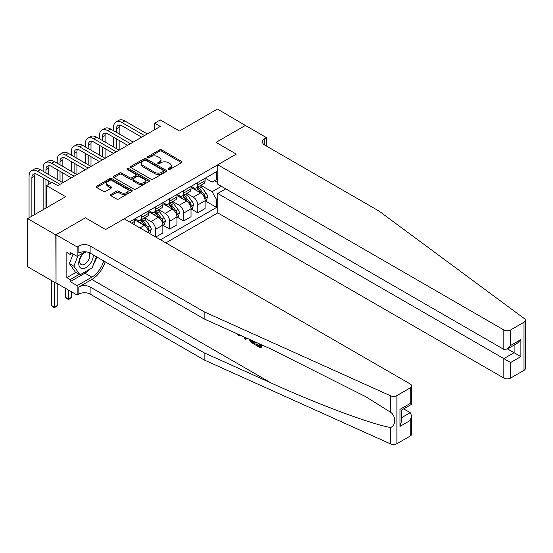 <?xml version="1.0" encoding="UTF-8"?>
<svg xmlns="http://www.w3.org/2000/svg" width="553" height="553" viewBox="0 0 553 553"><rect width="100%" height="100%" fill="white"/><g stroke="black" fill="none" stroke-linecap="round" stroke-linejoin="round"><path stroke-width="0.83" d="M168.299 169.453A1.092 0.629 0 0 0 169.847 169.453L181.591 162.672A1.562 0.906 0 0 0 182.055 162.036A1.562 0.906 0 0 0 181.591 161.4L161.697 149.911A1.562 0.906 0 0 0 159.485 149.911L147.734 156.693A1.092 0.629 0 0 0 147.416 157.135A1.092 0.629 0 0 0 147.734 157.584A1.092 0.629 0 0 0 149.282 157.584L150.803 156.706A5.005 2.889 0 0 1 157.882 156.706L159.541 157.66A5.005 2.889 0 0 1 161.006 159.706A5.005 2.889 0 0 1 159.541 161.746L158.02 162.623A1.092 0.629 0 0 0 157.695 163.073A1.092 0.629 0 0 0 158.02 163.522A1.092 0.629 0 0 0 159.568 163.522L161.089 162.644A5.005 2.889 0 0 1 168.16 162.644L169.819 163.598A5.005 2.889 0 0 1 171.285 165.644A5.005 2.889 0 0 1 169.819 167.683L168.299 168.561A1.092 0.629 0 0 0 167.981 169.011A1.092 0.629 0 0 0 168.299 169.453L168.299 168.561M110.953 194.462A1.562 0.906 0 0 0 110.489 195.098A1.562 0.906 0 0 0 110.953 195.734L116.531 198.962A1.562 0.906 0 0 0 118.743 198.962L131.787 191.428A1.562 0.906 0 0 0 132.25 190.792A1.562 0.906 0 0 0 131.787 190.149L111.893 178.66A1.562 0.906 0 0 0 109.681 178.66L96.637 186.195A1.562 0.906 0 0 0 96.174 186.831A1.562 0.906 0 0 0 96.637 187.474L103.376 191.366A1.562 0.906 0 0 0 105.588 191.366L111.174 188.144A1.562 0.906 0 0 0 111.63 187.502A1.562 0.906 0 0 0 111.174 186.866L107.828 184.937A4.182 2.412 0 0 1 106.605 183.23A4.182 2.412 0 0 1 109.183 180.997A4.182 2.412 0 0 1 113.738 181.522L126.844 189.085A4.182 2.412 0 0 1 128.068 190.792A4.182 2.412 0 0 1 125.483 193.018A4.182 2.412 0 0 1 120.927 192.499L118.743 191.234A1.562 0.906 0 0 0 116.531 191.234L110.953 194.462L110.953 195.734M245.587 125.579L217.433 109.059L179.421 131.006L160.273 119.953L154.64 123.201L160.273 126.457L57.782 185.628L52.148 182.379L46.514 185.628L46.514 207.734M55.805 234.887L56.033 282.873L56.033 234.755L85.369 217.813L55.805 234.887L27.65 218.629L65.662 196.681L46.514 185.628M245.587 125.317L216.023 142.384L236.297 154.093L105.644 229.523L85.369 217.813L105.644 229.523L124.176 218.822L410.25 383.989A4.777 2.758 0 0 1 411.653 385.939A4.777 2.758 0 0 1 410.25 387.895L396.909 395.595L396.909 443.713A4.777 2.758 180 0 1 390.591 443.941L204.14 359.934L90.104 294.092A7.963 4.597 0 0 0 78.837 294.092L77.15 295.067L56.033 282.873M150.914 179.11A1.562 0.906 0 0 0 153.126 179.11L166.17 171.575A1.562 0.906 0 0 0 166.633 170.939A1.562 0.906 0 0 0 166.17 170.303L146.275 158.815A1.562 0.906 0 0 0 144.063 158.815L131.013 166.342A1.562 0.906 0 0 0 130.556 166.985A1.562 0.906 0 0 0 131.013 167.621L150.914 179.11M127.639 169.695A1.092 0.629 0 0 1 128.752 169.847L128.752 168.547L148.978 180.23A1.562 0.906 0 0 1 149.441 180.866A1.562 0.906 0 0 1 148.978 181.502L135.934 189.036A1.562 0.906 0 0 1 133.722 189.036L113.821 177.548L113.821 176.269A1.562 0.906 0 0 0 113.365 176.905A1.562 0.906 0 0 0 113.821 177.548M113.821 176.269L119.407 173.048A1.562 0.906 0 0 1 121.619 173.048L129.692 177.707A1.562 0.906 0 0 0 131.897 177.707L135.603 175.564A1.562 0.906 0 0 0 136.059 174.928A1.562 0.906 0 0 0 135.603 174.292L127.204 169.439A1.092 0.629 0 0 1 126.879 168.99A1.092 0.629 0 0 1 127.556 168.409A1.092 0.629 0 0 1 128.752 168.547M55.805 283.005L27.65 266.746L27.65 218.629M165.845 242.885L217.771 212.905L503.845 378.072L503.845 358.627L514.096 352.71L514.096 345.093M205.267 178.184L212.082 182.117L216.589 179.518L216.589 171.644L129.526 221.912M216.589 179.518L217.771 178.833M217.771 198.859L216.589 199.543L212.082 191.739L200.884 185.276M205.267 200.877L216.589 207.41L216.589 199.543M216.589 207.41L160.494 239.795M154.64 123.201L154.64 129.706M214.446 180.755L217.771 182.67M212.082 191.739L221.428 186.347M148.778 233.027A6.373 3.677 -120 0 0 144.278 225.424L134.704 219.9M155.538 236.933L155.538 229.329A6.373 3.677 -120 0 0 151.038 221.525L144.568 217.785M155.766 237.064L162.858 232.965L162.858 225.099A6.373 3.677 -120 0 0 158.358 217.294L148.785 211.771M163.031 225.265L169.619 229.066L169.619 221.2A6.373 3.677 -120 0 0 165.112 213.396L158.649 209.663M169.619 229.066L176.939 224.843L176.939 216.97A6.373 3.677 -120 0 0 172.432 209.165L162.858 203.642M177.112 217.135L183.7 220.937L183.7 213.071A6.373 3.677 -120 0 0 179.193 205.267L172.723 201.534M183.7 220.937L191.02 216.714L191.02 208.84A6.373 3.677 -120 0 0 186.513 201.043L176.939 195.513M191.186 209.006L197.78 212.808L197.78 204.942A6.373 3.677 -120 0 0 193.274 197.138L186.803 193.405M197.78 212.808L205.101 208.585L205.101 200.711A6.373 3.677 -120 0 0 200.594 192.914L191.02 187.384M191.186 186.313L193.274 187.515A6.373 3.677 -120 0 0 196.46 187.826A6.373 3.677 -120 0 0 197.78 184.916L197.78 182.504M177.112 194.442L179.193 195.644A6.373 3.677 -120 0 0 182.379 195.956A6.373 3.677 -120 0 0 183.7 193.038L183.7 190.633M163.031 202.571L165.112 203.774A6.373 3.677 -120 0 0 168.299 204.085A6.373 3.677 -120 0 0 169.619 201.168L169.619 198.762M148.951 210.693L151.038 211.896A6.373 3.677 -120 0 0 154.225 212.214A6.373 3.677 -120 0 0 155.538 209.297L155.538 206.891M134.877 218.822L136.957 220.025A6.373 3.677 -120 0 0 140.144 220.343A6.373 3.677 -120 0 0 141.464 217.426L141.464 215.02M196.46 187.826L203.781 183.603A6.373 3.677 -120 0 0 205.101 180.686L205.101 178.28M182.379 195.956L189.7 191.732A6.373 3.677 -120 0 0 191.02 188.815L191.02 186.409M168.299 204.085L175.619 199.861A6.373 3.677 -120 0 0 176.939 196.944L176.939 194.538M154.225 212.214L161.545 207.99A6.373 3.677 -120 0 0 162.858 205.073L162.858 202.668M140.144 220.343L147.464 216.119A6.373 3.677 -120 0 0 148.785 213.202L148.785 210.797M133.473 224.193A6.373 3.677 -120 0 0 134.704 221.324L134.704 218.919M168.734 169.612L169.819 168.983A5.005 2.889 0 0 0 171.285 166.944L171.285 165.644M161.006 159.706L161.006 161.006A5.005 2.889 0 0 1 159.541 163.052L158.455 163.674M181.571 162.686L161.697 151.211A1.562 0.906 0 0 0 159.485 151.211L148.176 157.736M166.149 171.589L146.275 160.114A1.562 0.906 0 0 0 144.063 160.114L131.033 167.635L131.013 166.342M163.405 171.389A1.092 0.629 0 0 0 163.729 170.939A1.092 0.629 0 0 0 163.405 170.49L145.944 160.411A1.092 0.629 0 0 0 144.395 160.411L142.792 161.331A5.005 2.889 0 0 0 141.326 163.377A5.005 2.889 0 0 0 142.792 165.416L154.729 172.315A5.005 2.889 0 0 0 161.808 172.315L163.405 171.389L163.405 172.688A1.092 0.629 0 0 0 163.729 172.239L163.729 170.939M141.326 163.377L141.326 164.676A5.005 2.889 0 0 0 142.792 166.716L142.792 165.416M163.405 172.688L161.808 173.614A5.005 2.889 0 0 1 154.729 173.614L142.792 166.716M113.842 177.554L119.407 174.347L119.407 173.048M136.059 174.928L136.059 176.227A1.562 0.906 0 0 1 135.603 176.87L131.897 179.006A1.562 0.906 0 0 1 129.692 179.006L121.619 174.347A1.562 0.906 0 0 0 119.407 174.347M128.752 169.847L148.957 181.515M138.063 182.538A4.182 2.412 0 0 0 142.619 183.064A4.182 2.412 0 0 0 145.204 180.831A4.182 2.412 0 0 0 143.98 179.124L139.363 176.462A1.562 0.906 0 0 0 137.151 176.462L133.446 178.598A1.562 0.906 0 0 0 132.99 179.234A1.562 0.906 0 0 0 133.446 179.877L138.063 182.538L138.063 183.838A4.182 2.412 0 0 0 142.619 184.363A4.182 2.412 0 0 0 145.204 182.131L145.204 180.831M132.99 179.234L132.99 180.541A1.562 0.906 0 0 0 133.446 181.177L133.446 179.877M138.063 183.838L133.446 181.177M128.068 190.792L128.068 192.091A4.182 2.412 0 0 1 125.483 194.324A4.182 2.412 0 0 1 120.927 193.799L118.743 192.534A1.562 0.906 0 0 0 116.531 192.534L110.973 195.748M106.605 183.23L106.605 184.529A4.182 2.412 0 0 0 107.828 186.237L107.828 184.937M111.153 188.151L107.828 186.237M131.766 191.442L111.893 179.96A1.562 0.906 0 0 0 109.681 179.96L96.657 187.481M205.101 200.974L206.449 200.193L207.575 196.944A4.224 2.44 -120 0 0 206.228 193.35L201.624 187.204A12.187 7.037 -120 0 0 200.297 185.614M195.721 190.101A12.187 7.037 -120 0 0 193.225 187.488M204.714 198.389L205.294 197.124A4.224 2.44 -120 0 0 204.092 194.587L199.488 188.442A12.187 7.037 -120 0 0 198.154 186.852M197.02 187.502A10.113 5.841 60 0 1 198.686 189.389L202.578 194.587M196.806 187.626A12.187 7.037 60 0 1 198.133 189.223L201.195 193.308M113.531 130.681L113.531 127.432A11.945 6.899 60 0 1 116.006 121.964L118.819 120.333A11.945 6.899 60 0 1 124.791 120.927L147.319 133.93M116.006 121.964A11.945 6.899 60 0 1 121.978 122.552L144.506 135.561M141.686 137.185L121.978 125.808A7.963 4.597 -120 0 0 117.996 125.407A7.963 4.597 -120 0 0 116.344 129.056L116.344 132.305M119.662 125.04A7.963 4.597 -120 0 0 119.165 127.432L119.165 133.93M116.344 138.81L116.344 148.563M119.165 140.434L119.165 150.188L96.637 137.185L93.823 138.81L116.344 151.812M113.531 146.939L113.531 137.185M525.35 320.298L525.35 368.422A4.777 2.758 180 0 1 523.947 370.372L523.947 322.247A4.777 2.758 0 0 0 525.35 320.298A4.777 2.758 0 0 0 524.341 318.604L378.833 210.956L264.79 145.114A7.963 4.597 180 0 1 262.461 141.865A7.963 4.597 180 0 1 264.79 138.616L266.484 137.642L245.366 125.448L216.023 142.384L236.297 154.093L217.771 164.787L217.771 184.232L503.845 349.399L503.845 329.954A4.777 2.758 0 0 0 510.606 329.954L523.947 322.247M225.762 188.85L217.771 193.467L510.606 362.533L510.606 378.072L523.947 370.372M217.771 193.467L217.771 212.905M266.484 137.642L266.484 146.096M217.771 164.787L503.845 329.954M510.606 378.072A4.777 2.758 180 0 1 503.845 378.072M507.502 348.902L520.857 356.616L510.606 362.533M510.606 329.954L510.606 345.494L507.225 349.061L503.845 349.399M510.606 345.494L520.857 339.577L517.477 343.143L507.225 349.061M259.703 345.77L256.564 343.952L255.894 344.339L259.703 346.537L259.703 344.139L258.355 343.358M260.657 344.395L260.657 347.989L261.161 347.699A20.744 11.979 120 0 0 261.521 344.789M254.421 341.588L254.421 344.388L254.926 344.097A20.744 11.979 120 0 0 255.223 341.948M204.14 359.934L204.14 352.814L90.104 286.972A7.963 4.597 0 0 0 78.837 286.972L91.846 279.459A20.744 11.979 120 0 0 105.208 261.811M204.14 352.814L271.336 383.084C318.569 404.575 370.724 424.006 390.591 427.517C396.114 425.381 396.114 416.167 390.591 412.241L365.816 396.736L271.336 349.206L204.14 318.929L90.104 253.094A7.963 4.597 0 0 0 78.837 253.094L78.837 245.974L77.15 246.949L56.033 234.755M246.52 338.028L245.905 339.473L246.963 338.222M204.14 318.929L204.14 311.809L90.104 245.974A7.963 4.597 0 0 0 78.837 245.974M410.25 436.013L410.25 420.474L411.653 415.759L411.653 434.064A4.777 2.758 180 0 1 410.25 436.013L396.909 443.713M390.591 412.241L390.591 395.817L204.14 311.809M89.89 269.117A17.917 10.348 -60 0 1 84.92 273.154L70.224 281.643L70.224 279.562L79.183 274.392M72.028 253.419L70.224 254.456L66.844 252.507L66.844 277.606L70.224 279.562M70.224 254.456L70.224 252.375L77.15 256.378L77.15 246.949M77.15 295.067L77.15 285.638L91.846 277.15A17.917 10.348 120 0 0 103.681 260.933M70.224 281.643L77.15 285.638M403.655 408.861L410.25 412.669L411.653 415.759M85.141 251.76L77.15 256.378M390.591 395.817A4.777 2.758 0 0 0 396.909 395.595M96.754 256.931A17.917 10.348 -60 0 1 93.443 264.431M66.844 277.606L75.802 272.435M410.25 420.474L400.006 426.391L401.402 421.676L401.402 410.16L411.653 404.243L411.653 385.939M400.006 426.391L400.006 409.351C401.824 410.402 401.824 410.402 400.006 409.351L410.25 403.434C412.075 404.485 412.075 404.485 410.25 403.434L410.25 387.895M238.702 334.517L239.325 334.786M241.025 335.547L238.654 335.388L236.898 333.694M245.905 339.473L244.827 338.851L244.308 337.026M245.131 337.399L245.366 338.263L245.829 337.088M254.421 344.388L250.917 342.252L249.099 339.189M250.039 339.611L250.979 341.339L253.468 342.936L253.468 341.16M250.979 341.339L251.67 340.945L252.762 341.761L252.099 342.148M253.468 342.169L252.762 341.761M260.657 347.989L255.894 345.238L255.894 344.339M191.02 209.103L192.368 208.322L193.495 205.073A4.224 2.44 -120 0 0 192.147 201.479L187.55 195.333A12.187 7.037 -120 0 0 186.216 193.744M181.64 198.23A12.187 7.037 -120 0 0 179.144 195.617M190.633 206.518L191.22 205.253A4.224 2.44 -120 0 0 190.011 202.709L185.407 196.571A12.187 7.037 -120 0 0 184.08 194.974M182.946 195.631A10.113 5.841 60 0 1 184.605 197.518L188.497 202.716M182.725 195.755A12.187 7.037 60 0 1 184.059 197.352L187.114 201.437M176.939 217.232L178.294 216.451L179.421 213.202A4.224 2.44 -120 0 0 178.073 209.608L173.469 203.463A12.187 7.037 -120 0 0 172.142 201.873M167.566 206.352A12.187 7.037 -120 0 0 165.071 203.746M176.559 214.647L177.14 213.382A4.224 2.44 -120 0 0 175.93 210.838L171.326 204.7A12.187 7.037 -120 0 0 169.999 203.103M168.865 203.76A10.113 5.841 60 0 1 170.524 205.647L174.423 210.845M168.651 203.884A12.187 7.037 60 0 1 169.978 205.481L173.034 209.559M162.858 225.361L164.213 224.58L165.34 221.324A4.224 2.44 -120 0 0 163.992 217.737L159.388 211.592A12.187 7.037 -120 0 0 158.061 209.995M153.485 214.481A12.187 7.037 -120 0 0 150.99 211.875M162.478 222.776L163.059 221.511A4.224 2.44 -120 0 0 161.849 218.967L157.252 212.829A12.187 7.037 -120 0 0 155.918 211.232M154.785 211.889A10.113 5.841 60 0 1 156.451 213.776L160.342 218.974M154.57 212.013A12.187 7.037 60 0 1 155.898 213.603L158.96 217.688M99.45 138.81L99.45 135.561A11.945 6.899 60 0 1 101.925 130.086L104.738 128.462A11.945 6.899 60 0 1 110.718 129.056L133.238 142.059M101.925 130.086A11.945 6.899 60 0 1 107.897 130.681L130.425 143.683M127.612 145.315L107.897 133.93A7.963 4.597 -120 0 0 103.916 133.536A7.963 4.597 -120 0 0 102.27 137.185L102.27 140.434M105.582 133.169A7.963 4.597 -120 0 0 105.084 135.561L105.084 142.059M102.27 146.939L102.27 156.693M105.084 148.563L105.084 158.317L82.556 145.315L79.743 146.939L102.27 159.941M99.45 155.068L99.45 145.315M113.531 153.444L93.823 142.059A7.963 4.597 -120 0 0 89.835 141.665A7.963 4.597 -120 0 0 88.19 145.315L88.19 148.563M91.501 141.298A7.963 4.597 -120 0 0 91.003 143.683L91.003 150.188M88.19 155.068L88.19 164.822M91.003 156.693L91.003 166.446L68.475 153.444L65.662 155.068L88.19 168.071M85.369 163.197L85.369 153.444M85.369 146.939L85.369 143.683A11.945 6.899 60 0 1 87.844 138.215A11.945 6.899 60 0 1 93.823 138.81M87.844 138.215L90.664 136.591A11.945 6.899 60 0 1 96.637 137.185M99.45 161.566L79.743 150.188A7.963 4.597 -120 0 0 75.761 149.794A7.963 4.597 -120 0 0 74.109 153.444L74.109 156.693M77.427 149.428A7.963 4.597 -120 0 0 76.922 151.812L76.922 158.317M74.109 163.197L74.109 172.951M76.922 164.822L76.922 174.575L54.401 161.566L51.581 163.197L74.109 176.2M71.296 171.319L71.296 161.566M71.296 155.068L71.296 151.812A11.945 6.899 60 0 1 73.77 146.345A11.945 6.899 60 0 1 79.743 146.939M73.77 146.345L76.584 144.72A11.945 6.899 60 0 1 82.556 145.315M149.179 233.262L150.133 232.709L151.259 229.454A4.224 2.44 -120 0 0 149.911 225.859L145.315 219.721A12.187 7.037 -120 0 0 143.98 218.124M139.404 222.61A12.187 7.037 -120 0 0 136.909 219.997M148.398 230.905L148.985 229.633A4.224 2.44 -120 0 0 147.775 227.096L143.172 220.951A12.187 7.037 -120 0 0 141.845 219.361M140.711 220.018A10.113 5.841 60 0 1 142.37 221.905L146.262 227.103M140.49 220.142A12.187 7.037 60 0 1 141.817 221.732L144.879 225.818M85.369 169.695L65.662 158.317A7.963 4.597 -120 0 0 61.68 157.923A7.963 4.597 -120 0 0 60.028 161.566L60.028 164.822M63.346 157.557A7.963 4.597 -120 0 0 62.848 159.941L62.848 166.446M60.028 171.319L60.028 181.08M62.848 172.951L62.848 182.704L40.321 169.695L37.507 171.319L60.028 184.329M57.215 179.449L57.215 169.695M57.215 163.197L57.215 159.941A11.945 6.899 60 0 1 59.689 154.474A11.945 6.899 60 0 1 65.662 155.068M59.689 154.474L62.503 152.849A11.945 6.899 60 0 1 68.475 153.444M83.517 252.7A10.355 5.979 120 0 0 78.754 262.661A10.355 5.979 120 0 0 82.39 268.606A10.355 5.979 120 0 0 93.367 254.981M86.759 251.94A7.085 4.092 120 0 0 80.586 257.511A7.085 4.092 120 0 0 81.173 264.541A7.085 4.092 120 0 0 82.21 264.859A7.085 4.092 120 0 0 88.639 259.737A7.085 4.092 120 0 0 88.376 252.334M96.429 256.744L92.13 267.825L79.971 274.841L75.464 272.242L69.381 263.594L73.093 254.034M79.971 274.841L73.888 266.193L77.855 255.97M69.381 263.594L73.888 266.193M68.475 290.062L68.475 299.035L71.296 297.41L71.296 291.687M71.296 297.41L68.475 299.754L65.662 297.41L65.662 288.438M65.662 297.41L68.475 299.035L68.475 299.754M71.296 177.824L51.581 166.446A7.963 4.597 -120 0 0 47.599 166.052A7.963 4.597 -120 0 0 45.954 169.695L45.954 172.951M49.265 165.686A7.963 4.597 -120 0 0 48.768 168.071L48.768 174.575M45.954 179.449L45.954 208.059M48.768 181.08L48.768 184.329M43.134 209.691L43.134 177.824M43.134 171.319L43.134 168.071A11.945 6.899 60 0 1 45.609 162.603A11.945 6.899 60 0 1 51.581 163.197M45.609 162.603L48.429 160.978A11.945 6.899 60 0 1 54.401 161.566M54.401 282.196L54.401 307.164L57.215 305.539L57.215 283.558M57.215 305.539L54.401 307.883L51.581 305.539L51.581 280.565M51.581 305.539L54.401 307.164L54.401 307.883M51.581 182.704L37.507 174.575A7.963 4.597 -120 0 0 33.526 174.181A7.963 4.597 -120 0 0 31.874 177.824L31.874 216.188M35.192 173.815A7.963 4.597 -120 0 0 34.687 176.2L34.687 214.564M29.06 217.813L29.06 176.2A11.945 6.899 60 0 1 31.535 170.732A11.945 6.899 60 0 1 37.507 171.319M31.535 170.732L34.348 169.107A11.945 6.899 60 0 1 40.321 169.695M139.944 227.926L144.278 225.424M151.038 221.525L158.358 217.294M165.112 213.396L172.432 209.165M179.193 205.267L186.513 201.043M193.274 197.138L200.594 192.914M197.78 184.916L205.101 180.686M197.78 204.942L205.101 200.711M183.7 213.071L191.02 208.84M183.7 193.038L191.02 188.815M169.619 221.2L176.939 216.97M169.619 201.168L176.939 196.944M155.538 229.329L162.858 225.099M155.538 209.297L162.858 205.073M141.464 217.426L148.785 213.202M131.607 223.115L134.704 221.324M169.819 168.983L169.819 167.683M158.02 163.522L158.02 162.623M159.541 163.052L159.541 161.746M147.734 157.584L147.734 156.693M159.485 151.211L159.485 149.911M161.697 151.211L161.697 149.911M181.591 162.672L181.591 161.4M144.063 160.114L144.063 158.815M146.275 160.114L146.275 158.815M166.17 171.575L166.17 170.303M154.729 173.614L154.729 172.315M161.808 173.614L161.808 172.315M121.619 174.347L121.619 173.048M129.692 179.006L129.692 177.707M131.897 179.006L131.897 177.707M135.603 176.87L135.603 175.564M148.978 181.502L148.978 180.23M116.531 192.534L116.531 191.234M118.743 192.534L118.743 191.234M120.927 193.799L120.927 192.499M111.174 188.144L111.174 186.866M96.637 187.474L96.637 186.195M109.681 179.96L109.681 178.66M111.893 179.96L111.893 178.66M131.787 191.428L131.787 190.149M204.783 198.624L207.548 197.027M199.488 188.442L201.624 187.204M196.17 190.356L198.133 189.223M204.092 194.587L206.228 193.35M203.753 196.232L205.294 197.124M124.791 120.927L121.978 122.552M119.165 127.432L116.344 129.056M520.857 339.577L520.857 356.616M264.79 145.114L264.79 138.616M271.336 383.084L91.846 279.459M90.104 253.094L90.104 245.974M90.104 286.972L90.104 294.092M390.591 443.941L390.591 427.517M78.837 286.972L78.837 294.092M84.92 273.154L91.846 277.15M401.402 417.778L410.25 412.669M190.702 206.746L193.467 205.156M185.407 196.571L187.55 195.333M182.089 198.486L184.059 197.352M190.011 202.709L192.147 201.479M189.672 204.361L191.22 205.253M176.628 214.875L179.393 213.278M171.326 204.7L173.469 203.463M168.008 206.615L169.978 205.481M175.93 210.838L178.073 209.608M175.598 212.49L177.14 213.382M162.547 223.004L165.312 221.407M157.252 212.829L159.388 211.592M153.934 214.744L155.898 213.603M161.849 218.967L163.992 217.737M161.517 220.619L163.059 221.511M110.718 129.056L107.897 130.681M105.084 135.561L102.27 137.185M91.003 143.683L88.19 145.315M76.922 151.812L74.109 153.444M148.467 231.133L151.232 229.536M143.172 220.951L145.315 219.721M139.854 222.873L141.817 221.732M147.775 227.096L149.911 225.859M147.437 228.748L148.985 229.633M62.848 159.941L60.028 161.566M48.768 168.071L45.954 169.695M34.687 176.2L31.874 177.824M241.523 335.284L240.852 335.671"/></g></svg>
